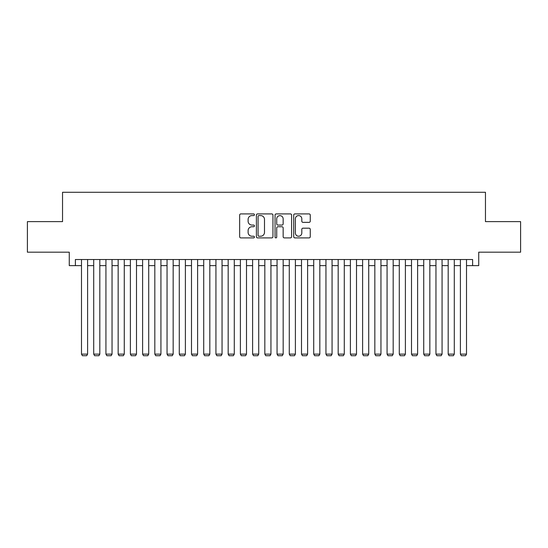 <?xml version="1.0" encoding="UTF-8"?>
<svg xmlns="http://www.w3.org/2000/svg" width="548" height="548" viewBox="0 0 548 548"><rect width="100%" height="100%" fill="white"/><g stroke="black" fill="none" stroke-linecap="round" stroke-linejoin="round"><path stroke-width="0.82" d="M254.443 214.748A0.843 0.843 0 0 0 253.601 213.905L240.853 213.905A1.199 1.199 0 0 0 239.654 215.104L239.654 236.702A1.199 1.199 0 0 0 240.853 237.901L253.601 237.901A0.843 0.843 0 0 0 254.443 237.058A0.843 0.843 0 0 0 253.601 236.222L251.957 236.222A3.836 3.836 0 0 1 248.114 232.379L248.114 230.585A3.836 3.836 0 0 1 251.957 226.742L253.601 226.742A0.843 0.843 0 0 0 254.443 225.899A0.843 0.843 0 0 0 253.601 225.064L251.957 225.064A3.836 3.836 0 0 1 248.114 221.221L248.114 219.426A3.836 3.836 0 0 1 251.957 215.583L253.601 215.583A0.843 0.843 0 0 0 254.443 214.748M309.065 222.365A1.199 1.199 0 0 0 310.264 221.166L310.264 215.104A1.199 1.199 0 0 0 309.065 213.905L294.906 213.905A1.199 1.199 0 0 0 293.707 215.104L293.707 236.702A1.199 1.199 0 0 0 294.906 237.901L309.065 237.901A1.199 1.199 0 0 0 310.264 236.702L310.264 229.379A1.199 1.199 0 0 0 309.065 228.18L303.003 228.18A1.199 1.199 0 0 0 301.804 229.379L301.804 233.01A3.213 3.213 0 0 1 298.598 236.222A3.213 3.213 0 0 1 295.386 233.01L295.386 218.796A3.213 3.213 0 0 1 298.598 215.583A3.213 3.213 0 0 1 301.804 218.796L301.804 221.166A1.199 1.199 0 0 0 303.003 222.365L309.065 222.365M75.377 265.629L75.377 259.519L472.623 259.519L472.623 265.629L478.733 265.629L478.733 252.183L520.6 252.183L520.6 221.625L485.46 221.625L485.46 192.286L62.541 192.286L62.541 221.625L27.4 221.625L27.4 252.183L69.267 252.183L69.267 265.629L81.488 265.629M272.952 215.104A1.199 1.199 0 0 0 271.753 213.905L257.594 213.905A1.199 1.199 0 0 0 256.396 215.104L256.396 236.702A1.199 1.199 0 0 0 257.594 237.901L271.753 237.901A1.199 1.199 0 0 0 272.952 236.702L272.952 215.104M276.247 213.905L290.406 213.905A1.199 1.199 0 0 1 291.605 215.104L291.605 236.702A1.199 1.199 0 0 1 290.406 237.901L284.35 237.901A1.199 1.199 0 0 1 283.152 236.702L283.152 227.941A1.199 1.199 0 0 0 281.946 226.742L277.932 226.742A1.199 1.199 0 0 0 276.726 227.941L276.726 237.058A0.843 0.843 0 0 1 275.891 237.901A0.843 0.843 0 0 1 275.048 237.058L275.048 215.104A1.199 1.199 0 0 1 276.247 213.905M87.598 265.629L93.708 265.629M99.818 265.629L105.935 265.629M112.045 265.629L118.156 265.629M124.266 265.629L130.376 265.629M136.493 265.629L142.603 265.629M148.714 265.629L154.824 265.629M160.934 265.629L167.051 265.629M173.161 265.629L179.271 265.629M185.382 265.629L191.492 265.629M197.609 265.629L203.719 265.629M209.829 265.629L215.939 265.629M222.05 265.629L228.167 265.629M234.277 265.629L240.387 265.629M246.497 265.629L252.607 265.629M258.725 265.629L264.835 265.629M270.945 265.629L277.055 265.629M283.165 265.629L289.276 265.629M295.393 265.629L301.503 265.629M307.613 265.629L313.723 265.629M319.833 265.629L325.95 265.629M332.061 265.629L338.171 265.629M344.281 265.629L350.391 265.629M356.508 265.629L362.618 265.629M368.729 265.629L374.839 265.629M380.949 265.629L387.066 265.629M393.176 265.629L399.286 265.629M405.397 265.629L411.507 265.629M417.624 265.629L423.734 265.629M429.844 265.629L435.955 265.629M442.065 265.629L448.182 265.629M454.292 265.629L460.402 265.629M466.512 265.629L472.623 265.629M258.909 215.583A0.843 0.843 0 0 0 258.074 216.426L258.074 235.38A0.843 0.843 0 0 0 258.909 236.222L260.649 236.222A3.836 3.836 0 0 0 264.492 232.379L264.492 219.426A3.836 3.836 0 0 0 260.649 215.583L258.909 215.583M283.152 218.851A3.213 3.213 0 0 0 279.939 215.645A3.213 3.213 0 0 0 276.726 218.851L276.726 223.865A1.199 1.199 0 0 0 277.932 225.064L281.946 225.064A1.199 1.199 0 0 0 283.152 223.865L283.152 218.851M87.598 259.519L87.598 354.124L81.488 354.124L81.488 259.519M87.598 354.124L86.68 355.714L82.406 355.714L81.488 354.124M99.818 259.519L99.818 354.124L93.708 354.124L93.708 259.519M99.818 354.124L98.907 355.714L94.626 355.714L93.708 354.124M112.045 259.519L112.045 354.124L105.935 354.124L105.935 259.519M112.045 354.124L111.128 355.714L106.853 355.714L105.935 354.124M124.266 259.519L124.266 354.124L118.156 354.124L118.156 259.519M124.266 354.124L123.348 355.714L119.074 355.714L118.156 354.124M136.493 259.519L136.493 354.124L130.376 354.124L130.376 259.519M136.493 354.124L135.575 355.714L131.294 355.714L130.376 354.124M148.714 259.519L148.714 354.124L142.603 354.124L142.603 259.519M148.714 354.124L147.796 355.714L143.521 355.714L142.603 354.124M160.934 259.519L160.934 354.124L154.824 354.124L154.824 259.519M160.934 354.124L160.023 355.714L155.742 355.714L154.824 354.124M173.161 259.519L173.161 354.124L167.051 354.124L167.051 259.519M173.161 354.124L172.243 355.714L167.962 355.714L167.051 354.124M185.382 259.519L185.382 354.124L179.271 354.124L179.271 259.519M185.382 354.124L184.464 355.714L180.189 355.714L179.271 354.124M197.609 259.519L197.609 354.124L191.492 354.124L191.492 259.519M197.609 354.124L196.691 355.714L192.41 355.714L191.492 354.124M209.829 259.519L209.829 354.124L203.719 354.124L203.719 259.519M209.829 354.124L208.911 355.714L204.637 355.714L203.719 354.124M222.05 259.519L222.05 354.124L215.939 354.124L215.939 259.519M222.05 354.124L221.139 355.714L216.857 355.714L215.939 354.124M234.277 259.519L234.277 354.124L228.167 354.124L228.167 259.519M234.277 354.124L233.359 355.714L229.078 355.714L228.167 354.124M246.497 259.519L246.497 354.124L240.387 354.124L240.387 259.519M246.497 354.124L245.579 355.714L241.305 355.714L240.387 354.124M258.725 259.519L258.725 354.124L252.607 354.124L252.607 259.519M258.725 354.124L257.807 355.714L253.525 355.714L252.607 354.124M270.945 259.519L270.945 354.124L264.835 354.124L264.835 259.519M270.945 354.124L270.027 355.714L265.753 355.714L264.835 354.124M283.165 259.519L283.165 354.124L277.055 354.124L277.055 259.519M283.165 354.124L282.247 355.714L277.973 355.714L277.055 354.124M295.393 259.519L295.393 354.124L289.276 354.124L289.276 259.519M295.393 354.124L294.475 355.714L290.193 355.714L289.276 354.124M307.613 259.519L307.613 354.124L301.503 354.124L301.503 259.519M307.613 354.124L306.695 355.714L302.421 355.714L301.503 354.124M319.833 259.519L319.833 354.124L313.723 354.124L313.723 259.519M319.833 354.124L318.922 355.714L314.641 355.714L313.723 354.124M332.061 259.519L332.061 354.124L325.95 354.124L325.95 259.519M332.061 354.124L331.143 355.714L326.861 355.714L325.95 354.124M344.281 259.519L344.281 354.124L338.171 354.124L338.171 259.519M344.281 354.124L343.363 355.714L339.089 355.714L338.171 354.124M356.508 259.519L356.508 354.124L350.391 354.124L350.391 259.519M356.508 354.124L355.59 355.714L351.309 355.714L350.391 354.124M368.729 259.519L368.729 354.124L362.618 354.124L362.618 259.519M368.729 354.124L367.811 355.714L363.536 355.714L362.618 354.124M380.949 259.519L380.949 354.124L374.839 354.124L374.839 259.519M380.949 354.124L380.038 355.714L375.757 355.714L374.839 354.124M393.176 259.519L393.176 354.124L387.066 354.124L387.066 259.519M393.176 354.124L392.258 355.714L387.977 355.714L387.066 354.124M405.397 259.519L405.397 354.124L399.286 354.124L399.286 259.519M405.397 354.124L404.479 355.714L400.204 355.714L399.286 354.124M417.624 259.519L417.624 354.124L411.507 354.124L411.507 259.519M417.624 354.124L416.706 355.714L412.425 355.714L411.507 354.124M429.844 259.519L429.844 354.124L423.734 354.124L423.734 259.519M429.844 354.124L428.926 355.714L424.652 355.714L423.734 354.124M442.065 259.519L442.065 354.124L435.955 354.124L435.955 259.519M442.065 354.124L441.147 355.714L436.872 355.714L435.955 354.124M454.292 259.519L454.292 354.124L448.182 354.124L448.182 259.519M454.292 354.124L453.374 355.714L449.093 355.714L448.182 354.124M466.512 259.519L466.512 354.124L460.402 354.124L460.402 259.519M466.512 354.124L465.595 355.714L461.32 355.714L460.402 354.124"/></g></svg>
